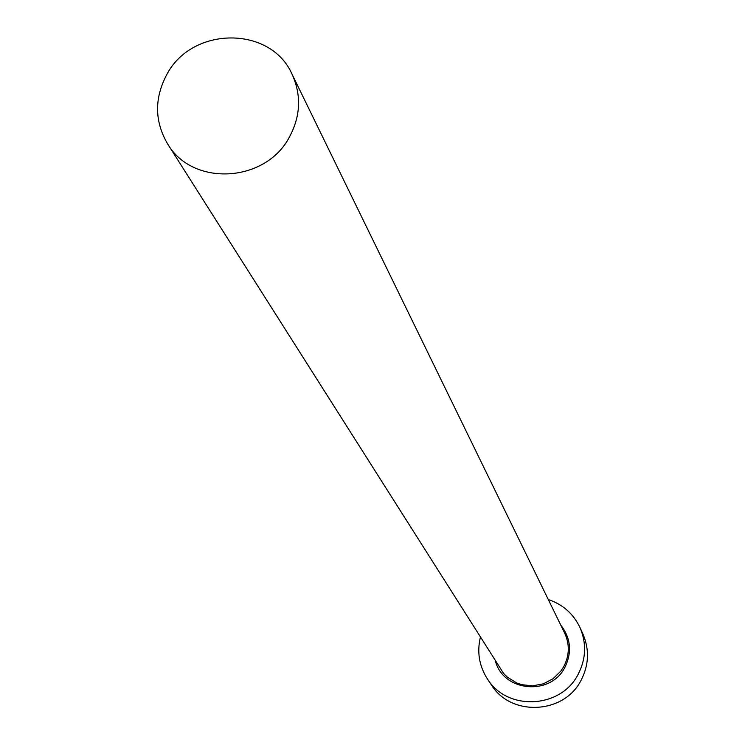 <?xml version="1.0" encoding="UTF-8"?>
<svg xmlns="http://www.w3.org/2000/svg" width="745" height="745" viewBox="0 0 745 745"><rect width="100%" height="100%" fill="white"/><g stroke="black" fill="none" stroke-linecap="round" stroke-linejoin="round"><path stroke-width="1.12" d="M289.433 137.033C300.654 116.024 301.529 95.09 292.059 74.23C270.845 25.647 192.136 26.001 166.843 74.453C154.262 98.191 154.494 121.295 167.532 143.766C192.359 186.883 265.546 183 289.433 137.033M480.329 637.469C476.884 652.359 479.259 666.226 487.481 679.04C507.289 711.363 561.013 708.644 578.148 674.29C586.091 658.841 586.688 643.214 579.927 627.42C573.324 613.694 562.773 604.4 548.283 599.529M487.481 679.04L491.393 684.906C511.005 716.895 564.161 714.213 581.109 680.222C588.969 664.931 589.556 649.463 582.86 633.827L579.927 627.42M560.706 624.999C570.819 638.111 572.225 652.192 564.933 667.25C550.816 696.044 503.797 692.003 495.5 661.411M167.532 143.766L503.583 673.406L507.429 677.214L516.62 682.914L521.761 684.683L532.591 685.856L543.329 683.826L553.023 678.76L560.836 671.115L563.807 666.524C569.478 655.47 569.776 644.341 564.682 633.148L292.059 74.23"/></g></svg>
